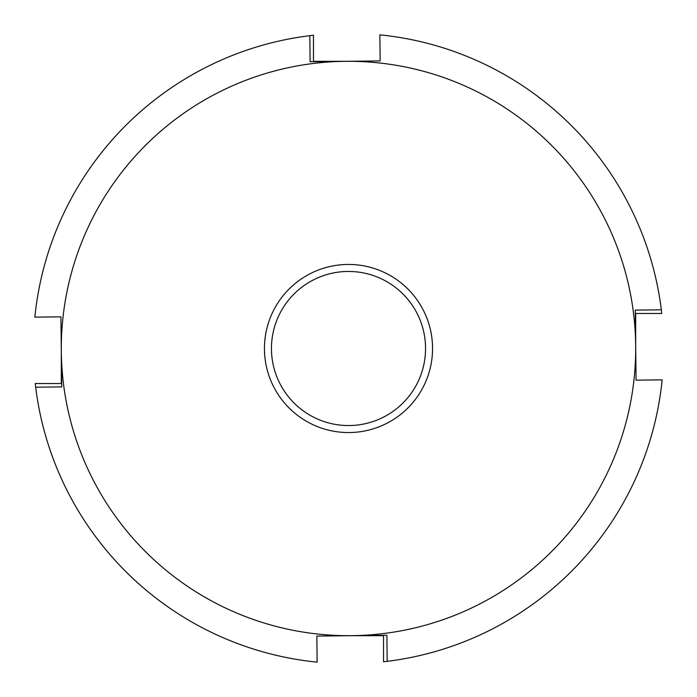<?xml version="1.0" encoding="UTF-8"?>
<svg xmlns="http://www.w3.org/2000/svg" width="697" height="697" viewBox="0 0 697 697"><rect width="100%" height="100%" fill="white"/><g stroke="black" fill="none" stroke-linecap="round" stroke-linejoin="round"><path stroke-width="1.05" d="M61.31 350.182L61.31 383.524L35.242 383.524A315.21 315.21 0 0 0 35.669 387.192L61.737 386.887L60.918 316.839L34.85 317.144A315.21 315.21 0 0 1 309.808 35.669L310.113 61.737L345.137 61.327A287.19 287.19 0 0 0 61.327 351.863A287.19 287.19 0 0 0 351.863 635.673L316.839 636.082L317.144 662.15A315.21 315.21 0 0 1 35.669 387.192M350.182 635.69L383.524 635.69L383.524 661.758A315.21 315.21 0 0 0 387.192 661.331L386.887 635.263L351.863 635.673A287.19 287.19 0 0 0 635.673 345.137L636.082 380.161L662.15 379.856A315.21 315.21 0 0 1 387.192 661.331M635.69 346.818L635.69 313.476L661.758 313.476A315.21 315.21 0 0 0 661.331 309.808L635.263 310.113L635.673 345.137A287.19 287.19 0 0 0 345.137 61.327L380.161 60.918L379.856 34.85A315.21 315.21 0 0 1 661.331 309.808M346.818 61.31L313.476 61.31L313.476 35.242A315.21 315.21 0 0 0 309.808 35.669M264.451 349.485A84.058 84.058 0 0 1 347.515 264.451A84.058 84.058 0 0 1 432.549 347.515A84.058 84.058 0 0 1 349.485 432.549A84.058 84.058 0 0 1 264.451 349.485M425.545 347.594A77.053 77.053 0 0 0 347.594 271.455A77.053 77.053 0 0 0 271.455 349.406A77.053 77.053 0 0 0 349.406 425.545A77.053 77.053 0 0 0 425.545 347.594"/></g></svg>
